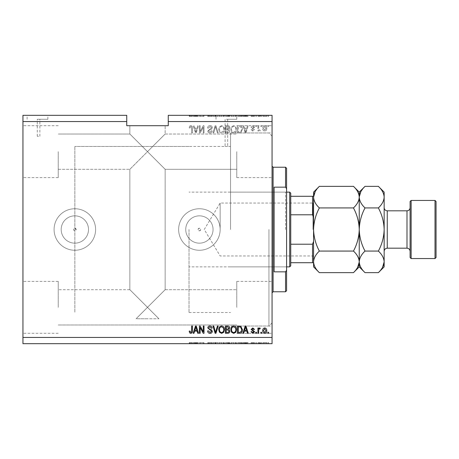 <?xml version="1.0" encoding="UTF-8"?>
<svg xmlns="http://www.w3.org/2000/svg" width="459" height="459" viewBox="0 0 459 459"><rect width="100%" height="100%" fill="white"/><g stroke="black" fill="none" stroke-linecap="round" stroke-linejoin="round"><path stroke-width="0.34" stroke-dasharray="2.29 1.72" d="M38.573 119.271L37.271 119.271L38.573 119.271M38.573 136.294L37.271 136.294L38.573 136.294M37.483 115.329L47.862 115.329L37.483 115.329M37.483 119.271L47.862 119.271L37.483 119.271M226.385 119.271L236.764 119.271L226.385 119.271M226.385 146.473C224.715 146.461 224.715 146.461 226.385 146.473C224.715 146.461 224.715 146.461 226.385 146.473C228.06 146.461 228.06 146.461 226.385 146.473C228.06 146.461 228.06 146.461 226.385 146.473M226.385 115.329L236.764 115.329L226.385 115.329M198.104 229.5A1.297 1.297 0 0 1 199.401 228.203A1.297 1.297 0 0 1 200.698 229.5C199.831 231.175 198.971 231.175 198.104 229.5C198.965 227.825 199.831 227.825 200.698 229.5A1.297 1.297 0 0 1 199.401 230.797A1.297 1.297 0 0 1 198.104 229.5M74.846 228.203L76.142 229.5L74.846 230.797L74.846 146.467L74.846 230.797A1.297 1.297 0 0 1 73.549 229.5A1.297 1.297 0 0 1 74.846 228.203A1.297 1.297 0 0 1 76.142 229.5A1.297 1.297 0 0 1 74.846 230.797A1.297 1.297 0 0 1 73.549 229.5A1.297 1.297 0 0 1 74.846 228.203M61.19 229.5A13.661 13.661 0 0 1 74.846 215.839A13.661 13.661 0 0 1 88.507 229.5A13.661 13.661 0 0 1 74.846 243.161A13.661 13.661 0 0 1 61.19 229.5A13.661 13.661 0 0 1 74.846 215.839A13.661 13.661 0 0 1 88.507 229.5A13.661 13.661 0 0 1 74.846 243.161A13.661 13.661 0 0 1 61.19 229.5M185.74 229.5A13.661 13.661 0 0 1 199.401 215.839A13.661 13.661 0 0 1 213.056 229.5A13.661 13.661 0 0 1 199.401 243.161A13.661 13.661 0 0 1 185.74 229.5A13.661 13.661 0 0 1 199.401 215.839A13.661 13.661 0 0 1 213.056 229.5A13.661 13.661 0 0 1 199.401 243.161A13.661 13.661 0 0 1 185.74 229.5M178.643 229.5A20.758 20.758 0 0 1 199.401 208.742A20.758 20.758 0 0 1 220.159 229.5A20.758 20.758 0 0 1 199.401 250.258A20.758 20.758 0 0 1 178.643 229.5A20.758 20.758 0 0 1 199.401 208.742A20.758 20.758 0 0 1 220.159 229.5A20.758 20.758 0 0 1 199.401 250.258A20.758 20.758 0 0 1 178.643 229.5M54.087 229.5A20.758 20.758 0 0 1 74.846 208.742A20.758 20.758 0 0 1 95.604 229.5A20.758 20.758 0 0 1 74.846 250.258A20.758 20.758 0 0 1 54.087 229.5A20.758 20.758 0 0 1 74.846 208.742A20.758 20.758 0 0 1 95.604 229.5A20.758 20.758 0 0 1 74.846 250.258A20.758 20.758 0 0 1 54.087 229.5M147.505 125.709L129.857 125.709L147.505 125.709M147.505 151.654L129.857 134.011L147.505 151.654L129.857 134.011L147.505 151.654L129.857 134.011L147.505 151.654L129.857 134.011L147.505 151.654L129.857 169.302L165.148 134.011L147.505 151.654L165.148 134.011L147.505 151.654L165.148 134.011L147.505 151.654L165.148 134.011L147.505 151.654L165.148 169.302L147.505 151.654M147.505 307.346L129.857 289.698L147.505 307.346L129.857 289.698L147.505 307.346L129.857 289.698L147.505 307.346L129.857 289.698L147.505 307.346L165.148 289.698L147.505 307.346L165.148 289.698L147.505 307.346L165.148 289.698L147.505 307.346L165.148 289.698L147.505 307.346L158.917 318.764L147.505 307.346L136.088 318.764L147.505 307.346L158.917 318.764L147.505 307.346L136.088 318.764L158.917 318.764L136.088 318.764L147.505 307.346M147.505 318.764L136.088 318.764L147.505 318.764M58.241 307.346L58.241 281.396L58.241 307.346M236.764 307.346L236.764 281.396L236.764 307.346M58.241 151.654L58.241 177.604L58.241 151.654M22.95 151.654L22.95 177.604L22.95 151.654M22.95 307.346L22.95 281.396L22.95 307.346M272.055 151.654L272.055 177.604L272.055 151.654M236.764 151.654L236.764 177.604L236.764 151.654M272.055 307.346L272.055 281.396L272.055 307.346M230.538 229.5L230.538 132.972L230.538 229.5M272.055 229.5L272.055 132.972L272.055 229.5M22.95 115.329L126.741 115.329L126.741 121.555L22.95 121.555L22.95 115.329M168.264 121.555L168.264 115.329L272.055 115.329L272.055 121.555L168.264 121.555L168.264 125.709L126.741 125.709L126.741 121.555M200.204 116.362L204.025 116.362L200.153 116.362L200.153 115.329L204.025 115.329L200.153 115.329L200.153 116.362L199.401 116.362L199.401 115.329L199.401 116.362L200.204 116.362L200.204 115.329M212.328 115.329L207.611 115.329L212.328 115.329L212.328 116.362L210.038 116.362L210.038 115.329M218.209 115.329L212.965 115.329L218.209 115.329L218.209 116.362L215.919 116.362L215.919 115.329M218.742 116.362L224.497 116.362L221.622 116.362L221.617 115.329L218.742 115.329L224.497 115.329L219.5 115.329L221.617 115.329L221.622 116.362L219.477 116.362L219.477 115.329L219.5 116.362L218.742 116.362L218.742 115.329M230.82 116.362L236.574 116.362L233.7 116.362L233.694 115.329L230.82 115.329L236.574 115.329L231.577 115.329L233.694 115.329L233.7 116.362L231.554 116.362L231.554 115.329L231.577 116.362L230.82 116.362L230.82 115.329M244.32 115.329L248.279 115.329L244.32 115.329L244.32 116.362L243.683 116.362L243.683 115.329M268.658 115.329L267.901 115.329L268.658 115.329L268.658 116.362L267.901 116.362L267.901 115.329L267.901 116.362L268.658 116.362L268.658 115.329M266.868 115.329L262.806 115.329L266.868 115.329L266.868 116.362L264.837 116.362L264.837 115.329L266.111 115.329L263.564 115.329L264.854 115.329L264.837 116.362L262.806 116.362L262.806 115.329M261.676 115.329L260.919 115.329L261.676 115.329L261.676 116.362L260.919 116.362L260.919 115.329L260.919 116.362L261.676 116.362L261.676 115.329M259.547 116.362L258.658 116.362L258.658 115.329L257.901 115.329L260.259 115.329L258.658 115.329L258.658 116.362L257.901 116.362L257.901 115.329L257.901 116.362L258.658 116.362L258.658 115.329L258.658 116.362L259.547 116.362L259.547 115.329M256.489 115.329L255.732 115.329L256.489 115.329L256.489 116.362L255.732 116.362L255.732 115.329L255.732 116.362L256.489 116.362L256.489 115.329M254.602 115.329L251.016 115.329L254.602 115.329L254.602 116.362L252.811 116.362L252.811 115.329L252.811 116.362L251.016 116.362L251.016 115.329M242.427 115.329L237.521 115.329L242.427 115.329L242.427 116.362L239.661 116.362L239.661 115.329M229.879 115.329L225.444 115.329L229.879 115.329L229.879 116.362L225.444 116.362L225.444 115.329L225.444 116.362L229.689 116.362L229.689 115.329M194.593 115.329L198.552 115.329L194.593 115.329L194.593 116.362L193.956 116.362L193.956 115.329M190.778 115.329L192.419 115.329L190.778 115.329L190.778 116.362L189.642 116.362L189.642 115.329M200.204 342.638L204.025 342.638L200.153 342.638L200.153 343.671L204.025 343.671L200.153 343.671L200.153 342.638L199.401 342.638L199.401 343.671L199.401 342.638L200.204 342.638L200.204 343.671M212.328 343.671L207.611 343.671L212.328 343.671L212.328 342.638L210.038 342.638L210.038 343.671M218.209 343.671L212.965 343.671L218.209 343.671L218.209 342.638L215.919 342.638L215.919 343.671M218.742 342.638L224.497 342.638L221.622 342.638L221.617 343.671L218.742 343.671L224.497 343.671L219.5 343.671L221.617 343.671L221.622 342.638L219.477 342.638L219.477 343.671L219.5 342.638L218.742 342.638L218.742 343.671M230.82 342.638L236.574 342.638L233.7 342.638L233.694 343.671L230.82 343.671L236.574 343.671L231.577 343.671L233.694 343.671L233.7 342.638L231.554 342.638L231.554 343.671L231.577 342.638L230.82 342.638L230.82 343.671M244.32 343.671L248.279 343.671L244.32 343.671L244.32 342.638L243.683 342.638L243.683 343.671M268.658 343.671L267.901 343.671L268.658 343.671L268.658 342.638L267.901 342.638L267.901 343.671L267.901 342.638L268.658 342.638L268.658 343.671M272.055 337.445L22.95 337.445L22.95 343.671L272.055 343.671L272.055 121.555M266.868 343.671L262.806 343.671L266.868 343.671L266.868 342.638L264.837 342.638L264.837 343.671L266.111 343.671L263.564 343.671L264.854 343.671L264.837 342.638L262.806 342.638L262.806 343.671M261.676 343.671L260.919 343.671L261.676 343.671L261.676 342.638L260.919 342.638L260.919 343.671L260.919 342.638L261.676 342.638L261.676 343.671M259.547 342.638L258.658 342.638L258.658 343.671L257.901 343.671L260.259 343.671L258.658 343.671L258.658 342.638L257.901 342.638L257.901 343.671L257.901 342.638L258.658 342.638L258.658 343.671L258.658 342.638L259.547 342.638L259.547 343.671M256.489 343.671L255.732 343.671L256.489 343.671L256.489 342.638L255.732 342.638L255.732 343.671L255.732 342.638L256.489 342.638L256.489 343.671M254.602 343.671L251.016 343.671L254.602 343.671L254.602 342.638L252.811 342.638L252.811 343.671L252.811 342.638L251.016 342.638L251.016 343.671M242.427 343.671L237.521 343.671L242.427 343.671L242.427 342.638L239.661 342.638L239.661 343.671M229.879 343.671L225.444 343.671L229.879 343.671L229.879 342.638L225.444 342.638L225.444 343.671L225.444 342.638L229.689 342.638L229.689 343.671M194.593 343.671L198.552 343.671L194.593 343.671L194.593 342.638L193.956 342.638L193.956 343.671M190.778 343.671L192.419 343.671L190.778 343.671L190.778 342.638L189.642 342.638L189.642 343.671M22.95 337.445L22.95 121.555M200.153 131.492L200.153 125.709L199.401 125.709L199.401 132.972L200.204 132.972L203.268 127.183L203.268 132.972L204.025 132.972L204.025 125.709L203.217 125.709L200.153 131.492L200.153 125.709L199.401 125.709L199.401 132.972L200.204 132.972L203.268 127.183L203.268 132.972L204.025 132.972L204.025 125.709L203.217 125.709L200.153 131.492M212.328 127.728C212.19 126.357 211.427 125.651 210.038 125.611C208.512 125.709 207.697 126.523 207.611 128.067L208.363 128.159L210.102 126.46L211.57 127.705L207.795 131.073C207.91 132.353 208.61 133.018 209.906 133.064C211.289 133.001 212.029 132.278 212.138 130.895L211.381 130.804L209.929 132.215L208.552 131.056L208.788 130.322L211.209 129.461L212.328 127.728C212.19 126.357 211.427 125.651 210.038 125.611C208.512 125.709 207.697 126.523 207.611 128.067L208.363 128.159L210.102 126.46L211.57 127.705L207.795 131.073C207.91 132.353 208.61 133.018 209.906 133.064C211.289 133.001 212.029 132.278 212.138 130.895L211.381 130.804L209.929 132.215L208.552 131.056L208.788 130.322L211.209 129.461L212.328 127.728M218.209 132.972L215.919 125.709L215.139 125.709L212.965 132.972L213.745 132.972L215.489 126.558L217.423 132.972L218.209 132.972L215.919 125.709L215.139 125.709L212.965 132.972L213.745 132.972L215.489 126.558L217.423 132.972L218.209 132.972M221.622 125.611L219.477 126.753L218.742 129.243C218.656 131.406 219.614 132.68 221.628 133.064C223.596 132.691 224.554 131.446 224.497 129.329L223.757 126.724L221.622 125.611L219.477 126.753L218.742 129.243C218.656 131.406 219.614 132.68 221.628 133.064C223.596 132.691 224.554 131.446 224.497 129.329L223.757 126.724L221.622 125.611M233.7 125.611L231.554 126.753L230.82 129.243C230.734 131.406 231.692 132.68 233.706 133.064C235.674 132.691 236.632 131.446 236.574 129.329L235.834 126.724L233.7 125.611L231.554 126.753L230.82 129.243C230.734 131.406 231.692 132.68 233.706 133.064C235.674 132.691 236.632 131.446 236.574 129.329L235.834 126.724L233.7 125.611M244.32 127.877L243.683 125.709L242.897 125.709L245.221 132.972L245.955 132.972L248.279 125.709L247.493 125.709L246.856 127.877L244.32 127.877L243.683 125.709L242.897 125.709L245.221 132.972L245.955 132.972L248.279 125.709L247.493 125.709L246.856 127.877L244.32 127.877M268.567 126.741L268.567 125.709L267.809 125.709L267.809 126.741L268.567 126.741L268.567 125.709L267.809 125.709L267.809 126.741L268.567 126.741M266.771 128.405C266.868 126.827 266.191 125.898 264.745 125.611C263.311 125.892 262.634 126.804 262.714 128.348C262.634 129.897 263.305 130.809 264.745 131.085C266.157 130.815 266.834 129.92 266.771 128.405C266.868 126.827 266.191 125.898 264.745 125.611C263.311 125.892 262.634 126.804 262.714 128.348C262.634 129.897 263.305 130.809 264.745 131.085C266.157 130.815 266.834 129.92 266.771 128.405M261.584 126.741L261.584 125.709L260.827 125.709L260.827 126.741L261.584 126.741L261.584 125.709L260.827 125.709L260.827 126.741L261.584 126.741M258.658 128.445L258.658 125.709L257.901 125.709L257.901 130.993L258.658 130.993L258.658 130.149L259.547 131.085L260.259 130.804L259.978 130.046L259.467 130.144L258.79 129.524L258.658 125.709L257.901 125.709L257.901 130.993L258.658 130.993L258.658 130.149L259.547 131.085L260.259 130.804L259.978 130.046L259.467 130.144L258.79 129.524L258.658 128.445M256.489 126.741L256.489 125.709L255.732 125.709L255.732 126.741L256.489 126.741L256.489 125.709L255.732 125.709L255.732 126.741L256.489 126.741M254.602 127.315L252.811 125.611L251.016 127.309L251.767 127.407L252.863 126.368L253.844 127.189L251.107 129.576L252.783 131.085L254.504 129.576L253.752 129.478L252.811 130.327L251.865 129.685L254.602 127.315L252.811 125.611L251.016 127.309L251.767 127.407L252.863 126.368L253.844 127.189L251.107 129.576L252.783 131.085L254.504 129.576L253.752 129.478L252.811 130.327L251.865 129.685L254.602 127.315M242.427 129.381C242.559 127.229 241.635 126.001 239.661 125.709L237.521 125.709L237.521 132.972L240.723 132.835L242.427 129.381C242.559 127.229 241.635 126.001 239.661 125.709L237.521 125.709L237.521 132.972L240.723 132.835L242.427 129.381M229.879 127.837C229.816 126.432 229.081 125.72 227.681 125.709L225.444 125.709L225.444 132.972L227.693 132.972C228.915 132.967 229.58 132.353 229.689 131.142L228.88 129.622L229.879 127.837C229.816 126.432 229.081 125.72 227.681 125.709L225.444 125.709L225.444 132.972L227.693 132.972C228.915 132.967 229.58 132.353 229.689 131.142L228.88 129.622L229.879 127.837M194.593 127.877L193.956 125.709L193.17 125.709L195.494 132.972L196.228 132.972L198.552 125.709L197.766 125.709L197.129 127.877L194.593 127.877L193.956 125.709L193.17 125.709L195.494 132.972L196.228 132.972L198.552 125.709L197.766 125.709L197.129 127.877L194.593 127.877M190.778 125.611L189.642 126.127L189.211 127.877L189.963 127.969L190.812 126.46L191.564 127.011L191.661 132.972L192.419 132.972L192.419 128.038C192.562 126.667 192.017 125.858 190.778 125.611L189.642 126.127L189.211 127.877L189.963 127.969L190.812 126.46L191.564 127.011L191.661 132.972L192.419 132.972L192.419 128.038C192.562 126.667 192.017 125.858 190.778 125.611M266.019 128.354L264.723 130.327L263.472 128.354L264.763 126.368L266.019 128.354L264.723 130.327L263.472 128.354L264.763 126.368L266.019 128.354M245.588 132.215L244.567 128.727L246.609 128.727L245.588 132.215L244.567 128.727L246.609 128.727L245.588 132.215M239.552 132.123L238.273 132.123L238.273 126.558L239.569 126.558L241.382 127.613L241.675 129.386L240.579 131.98L238.273 132.123L238.273 126.558L239.569 126.558L241.382 127.613L241.675 129.386L240.579 131.98L239.552 132.123M235.507 130.999L233.711 132.215C232.168 131.905 231.462 130.907 231.577 129.231C231.525 127.665 232.231 126.741 233.694 126.46C235.197 126.764 235.903 127.728 235.823 129.352L235.507 130.999L233.711 132.215C232.168 131.905 231.462 130.907 231.577 129.231C231.525 127.665 232.231 126.741 233.694 126.46C235.197 126.764 235.903 127.728 235.823 129.352L235.507 130.999M227.589 129.105L226.195 129.105L226.195 126.558L228.427 126.644L229.121 127.832L227.589 129.105L226.195 129.105L226.195 126.558L228.427 126.644L229.121 127.832L227.589 129.105M227.434 132.123L226.195 132.123L226.195 129.954L228.272 130.023L228.932 131.027L227.434 132.123L226.195 132.123L226.195 129.954L228.272 130.023L228.932 131.027L227.434 132.123M223.43 130.999L221.634 132.215C220.091 131.905 219.379 130.907 219.5 129.231C219.448 127.665 220.154 126.741 221.617 126.46C223.12 126.764 223.826 127.728 223.745 129.352L223.43 130.999L221.634 132.215C220.091 131.905 219.379 130.907 219.5 129.231C219.448 127.665 220.154 126.741 221.617 126.46C223.12 126.764 223.826 127.728 223.745 129.352L223.43 130.999M195.861 132.215L194.84 128.727L196.882 128.727L195.861 132.215L194.84 128.727L196.882 128.727L195.861 132.215M189.642 332.873L189.211 331.123L189.963 331.031L190.812 332.54L191.564 331.989L191.661 326.028L192.419 326.028L192.419 330.962C192.562 332.333 192.017 333.142 190.778 333.389L189.642 332.873M243.683 333.291L242.897 333.291L245.221 326.028L245.955 326.028L248.279 333.291L247.493 333.291L246.856 331.123L244.32 331.123L243.683 333.291M245.588 326.785L244.567 330.273L246.609 330.273L245.588 326.785M252.811 333.389L251.016 331.691L251.767 331.593L252.863 332.632L253.844 331.811L251.107 329.424L252.783 327.915L254.504 329.424L253.752 329.522L252.811 328.673L251.865 329.315L254.602 331.685L252.811 333.389M256.489 333.291L255.732 333.291L255.732 332.259L256.489 332.259L256.489 333.291M258.658 333.291L257.901 333.291L257.901 328.007L258.658 328.007L258.658 328.851L259.547 327.915L260.259 328.196L259.978 328.954L259.467 328.856L258.79 329.476L258.658 333.291M268.567 333.291L267.809 333.291L267.809 332.259L268.567 332.259L268.567 333.291M264.745 333.389C263.311 333.108 262.634 332.196 262.714 330.652C262.634 329.103 263.305 328.191 264.745 327.915C266.157 328.185 266.834 329.08 266.771 330.595C266.868 332.173 266.191 333.102 264.745 333.389M266.019 330.646L264.723 328.673L263.472 330.646L264.763 332.632L266.019 330.646M261.584 333.291L260.827 333.291L260.827 332.259L261.584 332.259L261.584 333.291M239.661 333.291L237.521 333.291L237.521 326.028L240.723 326.165L242.427 329.619C242.559 331.771 241.635 332.999 239.661 333.291M239.552 326.877L238.273 326.877L238.273 332.442L239.569 332.442L241.382 331.387L241.675 329.614L240.579 327.02L239.552 326.877M231.554 332.247L230.82 329.757C230.734 327.594 231.692 326.32 233.706 325.936C235.674 326.309 236.632 327.554 236.574 329.671L235.834 332.276L233.7 333.389L231.554 332.247M235.507 328.001L233.711 326.785C232.168 327.095 231.462 328.093 231.577 329.769C231.525 331.335 232.231 332.259 233.694 332.54C235.197 332.236 235.903 331.272 235.823 329.648L235.507 328.001M227.681 333.291L225.444 333.291L225.444 326.028L227.693 326.028C228.915 326.033 229.58 326.647 229.689 327.858L228.88 329.378L229.879 331.163C229.816 332.568 229.081 333.28 227.681 333.291M227.589 329.895L226.195 329.895L226.195 332.442L228.427 332.356L229.121 331.168L227.589 329.895M227.434 326.877L226.195 326.877L226.195 329.046L228.272 328.977L228.932 327.973L227.434 326.877M219.477 332.247L218.742 329.757C218.656 327.594 219.614 326.32 221.628 325.936C223.596 326.309 224.554 327.554 224.497 329.671L223.757 332.276L221.622 333.389L219.477 332.247M223.43 328.001L221.634 326.785C220.091 327.095 219.379 328.093 219.5 329.769C219.448 331.335 220.154 332.259 221.617 332.54C223.12 332.236 223.826 331.272 223.745 329.648L223.43 328.001M215.919 333.291L215.139 333.291L212.965 326.028L213.745 326.028L215.489 332.442L217.423 326.028L218.209 326.028L215.919 333.291M210.038 333.389C208.512 333.291 207.697 332.477 207.611 330.933L208.363 330.841L210.102 332.54L211.57 331.295L207.795 327.927C207.91 326.647 208.61 325.982 209.906 325.936C211.289 325.999 212.029 326.722 212.138 328.105L211.381 328.196L209.929 326.785L208.552 327.944L208.788 328.678L211.209 329.539L212.328 331.272C212.19 332.643 211.427 333.349 210.038 333.389M200.153 333.291L199.401 333.291L199.401 326.028L200.204 326.028L203.268 331.817L203.268 326.028L204.025 326.028L204.025 333.291L203.217 333.291L200.153 327.508L200.153 333.291M193.956 333.291L193.17 333.291L195.494 326.028L196.228 326.028L198.552 333.291L197.766 333.291L197.129 331.123L194.593 331.123L193.956 333.291M195.861 326.785L194.84 330.273L196.882 330.273L195.861 326.785M262.806 342.638L266.868 342.638M266.111 342.638L263.564 342.638L266.111 342.638L266.111 343.671M264.82 342.638L264.82 343.671M263.564 342.638L263.564 343.671M264.854 342.638L264.854 343.671M260.259 342.638L260.259 343.671M259.978 342.638L259.978 343.671M259.467 342.638L259.467 343.671M258.79 342.638L258.79 343.671M251.016 342.638L251.767 342.638L251.767 343.671M251.767 342.638L252.863 342.638L252.863 343.671M252.863 342.638L253.844 342.638L253.844 343.671M253.844 342.638L253.672 343.671M253.672 342.638L251.107 342.638L251.107 343.671M251.107 342.638L252.783 342.638L252.783 343.671M252.783 342.638L254.504 342.638L254.504 343.671M254.504 342.638L253.752 342.638L253.752 343.671M253.752 342.638L251.865 342.638L251.865 343.671M251.865 342.638L252.1 343.671M252.1 342.638L254.602 342.638M243.683 342.638L242.897 342.638L242.897 343.671M242.897 342.638L245.221 342.638L245.221 343.671M245.221 342.638L245.955 342.638L245.955 343.671M245.955 342.638L248.279 342.638L248.279 343.671M248.279 342.638L247.493 342.638L247.493 343.671M247.493 342.638L246.856 342.638L246.856 343.671M246.856 342.638L244.32 342.638M245.588 342.638L244.567 342.638L246.609 342.638L245.588 342.638L245.588 343.671L244.567 343.671L245.588 343.671M245.249 342.638L245.249 343.671M244.567 342.638L244.567 343.671M246.609 342.638L246.609 343.671M239.661 342.638L237.521 342.638L237.521 343.671L237.521 342.638L240.723 342.638L240.723 343.671M240.723 342.638L242.427 342.638M239.552 342.638L241.675 342.638L239.552 342.638L239.552 343.671L238.273 343.671L241.675 343.671L239.552 343.671M238.273 342.638L238.273 343.671L238.273 342.638M240.579 342.638L240.579 343.671M241.675 342.638L241.675 343.671M241.382 342.638L241.382 343.671M239.569 342.638L239.569 343.671L239.569 342.638M233.706 342.638L233.706 343.671L233.711 342.638L231.577 342.638L233.711 342.638M236.574 342.638L236.574 343.671M235.834 342.638L235.834 343.671M235.507 342.638L235.507 343.671M235.823 342.638L235.823 343.671M229.689 342.638L228.88 342.638L228.88 343.671M228.88 342.638L229.879 342.638M227.589 342.638L229.121 342.638L227.589 342.638L227.589 343.671L226.195 343.671L229.121 343.671L227.589 343.671M227.434 342.638L228.932 342.638L227.434 342.638L227.434 343.671M226.195 342.638L226.195 343.671L226.195 342.638M228.932 342.638L228.932 343.671M228.272 342.638L228.272 343.671M229.121 342.638L229.121 343.671M228.427 342.638L228.427 343.671M227.693 342.638L227.693 343.671M221.628 342.638L221.628 343.671L221.634 342.638L219.5 342.638L221.634 342.638M224.497 342.638L224.497 343.671M223.757 342.638L223.757 343.671M223.43 342.638L223.43 343.671M223.745 342.638L223.745 343.671M215.919 342.638L215.139 342.638L215.139 343.671M215.139 342.638L212.965 342.638L212.965 343.671M212.965 342.638L213.745 342.638L213.745 343.671M213.745 342.638L215.489 342.638L215.489 343.671M215.489 342.638L217.423 342.638L217.423 343.671M217.423 342.638L218.209 342.638M210.038 342.638L207.611 342.638L207.611 343.671M207.611 342.638L208.363 342.638L208.363 343.671M208.363 342.638L210.102 342.638L210.102 343.671M210.102 342.638L211.57 342.638L211.57 343.671M211.57 342.638L207.795 342.638L207.795 343.671M207.795 342.638L209.906 342.638L209.906 343.671M209.906 342.638L212.138 342.638L212.138 343.671M212.138 342.638L211.381 342.638L211.381 343.671M211.381 342.638L209.929 342.638L209.929 343.671L209.947 342.638L208.552 342.638L208.552 343.671M208.552 342.638L208.788 343.671M208.788 342.638L211.209 342.638L211.209 343.671M211.209 342.638L212.328 342.638M203.268 342.638L203.268 343.671L203.268 342.638M204.025 342.638L204.025 343.671L204.025 342.638M203.217 342.638L203.217 343.671M193.956 342.638L193.17 342.638L193.17 343.671M193.17 342.638L195.494 342.638L195.494 343.671M195.494 342.638L196.228 342.638L196.228 343.671M196.228 342.638L198.552 342.638L198.552 343.671M198.552 342.638L197.766 342.638L197.766 343.671M197.766 342.638L197.129 342.638L197.129 343.671M197.129 342.638L194.593 342.638M195.861 342.638L194.84 342.638L196.882 342.638L195.861 342.638L195.861 343.671L194.84 343.671L195.861 343.671M195.523 342.638L195.523 343.671M194.84 342.638L194.84 343.671M196.882 342.638L196.882 343.671M189.642 342.638L189.211 342.638L189.211 343.671M189.211 342.638L189.963 342.638L189.963 343.671M189.963 342.638L190.812 342.638L190.812 343.671M190.812 342.638L191.564 342.638L191.564 343.671M191.564 342.638L191.661 343.671L191.661 342.638L192.419 342.638L192.419 343.671L192.419 342.638L190.778 342.638M262.806 116.362L266.868 116.362M266.111 116.362L263.564 116.362L266.111 116.362L266.111 115.329M264.82 116.362L264.82 115.329M263.564 116.362L263.564 115.329M264.854 116.362L264.854 115.329M260.259 116.362L260.259 115.329M259.978 116.362L259.978 115.329M259.467 116.362L259.467 115.329M258.79 116.362L258.79 115.329M251.016 116.362L251.767 116.362L251.767 115.329M251.767 116.362L252.863 116.362L252.863 115.329M252.863 116.362L253.844 116.362L253.844 115.329M253.844 116.362L253.672 115.329M253.672 116.362L251.107 116.362L251.107 115.329M251.107 116.362L252.783 116.362L252.783 115.329M252.783 116.362L254.504 116.362L254.504 115.329M254.504 116.362L253.752 116.362L253.752 115.329M253.752 116.362L251.865 116.362L251.865 115.329M251.865 116.362L252.1 115.329M252.1 116.362L254.602 116.362M243.683 116.362L242.897 116.362L242.897 115.329M242.897 116.362L245.221 116.362L245.221 115.329M245.221 116.362L245.955 116.362L245.955 115.329M245.955 116.362L248.279 116.362L248.279 115.329M248.279 116.362L247.493 116.362L247.493 115.329M247.493 116.362L246.856 116.362L246.856 115.329M246.856 116.362L244.32 116.362M245.588 116.362L244.567 116.362L246.609 116.362L245.588 116.362L245.588 115.329L244.567 115.329L245.588 115.329M245.249 116.362L245.249 115.329M244.567 116.362L244.567 115.329M246.609 116.362L246.609 115.329M239.661 116.362L237.521 116.362L237.521 115.329L237.521 116.362L240.723 116.362L240.723 115.329M240.723 116.362L242.427 116.362M239.552 116.362L241.675 116.362L239.552 116.362L239.552 115.329L238.273 115.329L241.675 115.329L239.552 115.329M238.273 116.362L238.273 115.329L238.273 116.362M240.579 116.362L240.579 115.329M241.675 116.362L241.675 115.329M241.382 116.362L241.382 115.329M239.569 116.362L239.569 115.329L239.569 116.362M233.706 116.362L233.706 115.329L233.711 116.362L231.577 116.362L233.711 116.362M236.574 116.362L236.574 115.329M235.834 116.362L235.834 115.329M235.507 116.362L235.507 115.329M235.823 116.362L235.823 115.329M229.689 116.362L228.88 116.362L228.88 115.329M228.88 116.362L229.879 116.362M227.589 116.362L229.121 116.362L227.589 116.362L227.589 115.329L226.195 115.329L229.121 115.329L227.589 115.329M227.434 116.362L228.932 116.362L227.434 116.362L227.434 115.329M226.195 116.362L226.195 115.329L226.195 116.362M228.932 116.362L228.932 115.329M228.272 116.362L228.272 115.329M229.121 116.362L229.121 115.329M228.427 116.362L228.427 115.329M227.693 116.362L227.693 115.329M221.628 116.362L221.628 115.329L221.634 116.362L219.5 116.362L221.634 116.362M224.497 116.362L224.497 115.329M223.757 116.362L223.757 115.329M223.43 116.362L223.43 115.329M223.745 116.362L223.745 115.329M215.919 116.362L215.139 116.362L215.139 115.329M215.139 116.362L212.965 116.362L212.965 115.329M212.965 116.362L213.745 116.362L213.745 115.329M213.745 116.362L215.489 116.362L215.489 115.329M215.489 116.362L217.423 116.362L217.423 115.329M217.423 116.362L218.209 116.362M210.038 116.362L207.611 116.362L207.611 115.329M207.611 116.362L208.363 116.362L208.363 115.329M208.363 116.362L210.102 116.362L210.102 115.329M210.102 116.362L211.57 116.362L211.57 115.329M211.57 116.362L207.795 116.362L207.795 115.329M207.795 116.362L209.906 116.362L209.906 115.329M209.906 116.362L212.138 116.362L212.138 115.329M212.138 116.362L211.381 116.362L211.381 115.329M211.381 116.362L209.929 116.362L209.929 115.329L209.947 116.362L208.552 116.362L208.552 115.329M208.552 116.362L208.788 115.329M208.788 116.362L211.209 116.362L211.209 115.329M211.209 116.362L212.328 116.362M203.268 116.362L203.268 115.329L203.268 116.362M204.025 116.362L204.025 115.329L204.025 116.362M203.217 116.362L203.217 115.329M193.956 116.362L193.17 116.362L193.17 115.329M193.17 116.362L195.494 116.362L195.494 115.329M195.494 116.362L196.228 116.362L196.228 115.329M196.228 116.362L198.552 116.362L198.552 115.329M198.552 116.362L197.766 116.362L197.766 115.329M197.766 116.362L197.129 116.362L197.129 115.329M197.129 116.362L194.593 116.362M195.861 116.362L194.84 116.362L196.882 116.362L195.861 116.362L195.861 115.329L194.84 115.329L195.861 115.329M195.523 116.362L195.523 115.329M194.84 116.362L194.84 115.329M196.882 116.362L196.882 115.329M189.642 116.362L189.211 116.362L189.211 115.329M189.211 116.362L189.963 116.362L189.963 115.329M189.963 116.362L190.812 116.362L190.812 115.329M190.812 116.362L191.564 116.362L191.564 115.329M191.564 116.362L191.661 115.329L191.661 116.362L192.419 116.362L192.419 115.329L192.419 116.362L190.778 116.362M286.588 229.5L286.588 191.099L286.588 229.5M285.55 229.5L285.55 192.132L285.55 229.5M268.94 229.5L268.94 326.028L268.94 229.5M285.55 291.775L285.55 271.837L274.132 271.837L274.132 187.163L285.55 187.163L285.55 167.225M286.588 290.736L286.588 168.264M285.55 271.837L286.588 270.299M286.588 188.701L285.55 187.163M274.132 271.837L274.132 187.163L274.132 271.837M359.242 266.868L359.242 261.859C359.024 258.073 357.096 254.475 353.464 251.073C357.085 244.303 359.013 237.108 359.242 229.5C359.013 221.875 357.085 214.686 353.464 207.927L319.355 207.927C315.729 214.697 313.801 221.892 313.572 229.5L313.572 202.408L313.572 229.5C313.807 237.125 315.729 244.314 319.355 251.073C315.74 254.429 313.813 258.027 313.572 261.859C313.795 265.646 315.723 269.244 319.355 272.646M312.952 229.5L312.952 203.033L312.952 229.5M220.159 229.5L220.159 203.033L220.159 229.5M289.698 192.132L289.698 266.868M290.736 265.83L290.736 193.17M189.022 229.5L189.022 312.533L189.022 229.5M74.846 229.5L74.846 312.533L74.846 229.5M313.572 217.577L313.572 241.423L313.572 196.286L313.572 217.577L312.533 214.783L290.736 214.783M290.736 262.714L312.533 262.714L312.533 244.217L313.572 241.423L313.572 262.714L313.572 241.423M290.736 244.217L312.533 244.217M290.736 196.286L312.533 196.286L312.533 214.783M410.099 201.478L410.099 257.522M411.138 258.56L411.138 200.44M436.05 257.522L436.05 201.478M435.012 200.44L435.012 258.56M384.154 266.868L384.154 192.132M353.464 251.073L319.355 251.073M353.464 272.646L357.636 267.396M319.355 186.354L315.178 191.604M353.464 207.927C357.073 204.571 359.001 200.973 359.242 197.141C359.024 193.354 357.096 189.756 353.464 186.354M313.572 266.868L313.572 197.141C313.795 200.927 315.723 204.525 319.355 207.927M359.242 197.141C359.466 200.927 361.388 204.525 365.025 207.927C361.399 214.697 359.472 221.892 359.242 229.5C359.477 237.131 361.399 244.32 365.025 251.073C361.411 254.429 359.483 258.027 359.242 261.859L359.242 192.132M313.572 197.141L313.572 192.132M359.242 261.859C359.466 265.646 361.388 269.244 365.025 272.646M365.025 186.354L360.849 191.604M378.371 272.646L382.548 267.396M384.154 261.859C383.931 258.073 382.003 254.475 378.371 251.073C381.997 244.303 383.925 237.108 384.154 229.5C383.919 221.869 381.991 214.68 378.371 207.927C381.986 204.571 383.913 200.973 384.154 197.141C383.931 193.354 382.003 189.756 378.371 186.354M378.371 207.927L365.025 207.927M378.371 251.073L365.025 251.073M410.099 229.5L410.099 251.297L410.099 229.5M252.961 342.638L252.961 343.671M252.949 342.638L252.949 343.671M246.001 342.638L246.001 343.671M227.532 342.638L227.532 343.671M215.196 342.638L215.196 343.671M215.805 342.638L215.805 343.671M209.757 342.638L209.757 343.671M196.274 342.638L196.274 343.671M191.661 342.638L191.661 343.671M252.961 116.362L252.961 115.329M252.949 116.362L252.949 115.329M246.001 116.362L246.001 115.329M227.532 116.362L227.532 115.329M215.196 116.362L215.196 115.329M215.805 116.362L215.805 115.329M209.757 116.362L209.757 115.329M196.274 116.362L196.274 115.329M191.661 116.362L191.661 115.329M273.094 291.775L273.094 167.225M387.264 248.181L387.264 210.819M406.99 210.819L406.99 248.181M37.271 136.294L37.271 119.271M27.104 119.271L27.104 115.329M189.022 146.467L74.846 146.467L225.088 146.467L225.088 119.271M216.005 119.271L216.005 115.329M129.857 134.011L129.857 125.709L129.857 134.011L58.241 134.011L129.857 134.011M129.857 289.698L129.857 169.302L129.857 289.698L58.241 289.698L129.857 289.698M165.148 289.698L236.764 289.698L165.148 289.698L165.148 169.302L236.764 169.302L165.148 169.302L165.148 289.698M58.241 125.709L22.95 125.709L58.241 125.709M58.241 281.396L22.95 281.396L58.241 281.396M236.764 125.709L272.055 125.709L236.764 125.709M236.764 281.396L272.055 281.396L236.764 281.396M227.681 119.271L227.681 146.467L230.538 146.467M272.055 136.088L268.94 132.972L230.538 132.972L272.055 132.972M165.148 134.011L236.764 134.011L165.148 134.011L165.148 125.709L165.148 134.011M272.055 322.912L268.94 326.028L230.538 326.028L272.055 326.028M189.022 312.533L230.538 312.533M236.764 333.291L272.055 333.291L236.764 333.291M236.764 177.604L272.055 177.604L236.764 177.604M58.241 333.291L22.95 333.291L58.241 333.291M58.241 177.604L22.95 177.604L58.241 177.604M58.241 169.302L129.857 169.302L58.241 169.302M58.241 324.989L236.764 324.989L58.241 324.989M236.764 119.271L236.764 115.329M47.862 119.271L47.862 115.329M39.87 136.294L39.87 119.271M230.538 192.132L285.55 192.132L286.588 191.099M230.538 266.868L285.55 266.868L286.588 267.901M313.572 256.592L312.952 255.967L220.159 255.967L204.255 229.5L220.159 203.033L312.952 203.033L313.572 202.408M286.588 266.868L189.022 266.868M286.588 192.132L189.022 192.132"/><path stroke-width="0.69" d="M22.95 121.555L22.95 115.329L126.741 115.329L126.741 121.555L22.95 121.555L22.95 337.445L272.055 337.445L272.055 343.671L22.95 343.671L22.95 337.445M126.741 121.555L126.741 125.709L168.264 125.709L168.264 115.329L272.055 115.329L272.055 337.445M168.264 121.555L272.055 121.555M200.153 327.508L200.153 333.291L199.401 333.291L199.401 326.028L200.204 326.028L203.268 331.817L203.268 326.028L204.025 326.028L204.025 333.291L203.217 333.291L200.153 327.508M212.328 331.272C212.19 332.643 211.427 333.349 210.038 333.389C208.512 333.291 207.697 332.477 207.611 330.933L208.363 330.841L210.102 332.54L211.57 331.295L207.795 327.927C207.91 326.647 208.61 325.982 209.906 325.936C211.289 325.999 212.029 326.722 212.138 328.105L211.381 328.196L209.929 326.785L208.552 327.944L208.788 328.678L211.209 329.539L212.328 331.272M218.209 326.028L215.919 333.291L215.139 333.291L212.965 326.028L213.745 326.028L215.489 332.442L217.423 326.028L218.209 326.028M221.622 333.389L219.477 332.247L218.742 329.757C218.656 327.594 219.614 326.32 221.628 325.936C223.596 326.309 224.554 327.554 224.497 329.671L223.757 332.276L221.622 333.389M233.7 333.389L231.554 332.247L230.82 329.757C230.734 327.594 231.692 326.32 233.706 325.936C235.674 326.309 236.632 327.554 236.574 329.671L235.834 332.276L233.7 333.389M261.584 332.259L261.584 333.291L260.827 333.291L260.827 332.259L261.584 332.259M266.771 330.595C266.868 332.173 266.191 333.102 264.745 333.389C263.311 333.108 262.634 332.196 262.714 330.652C262.634 329.103 263.305 328.191 264.745 327.915C266.157 328.185 266.834 329.08 266.771 330.595M190.778 333.389L189.642 332.873L189.211 331.123L189.963 331.031L190.812 332.54L191.564 331.989L191.661 326.028L192.419 326.028L192.419 330.962C192.562 332.333 192.017 333.142 190.778 333.389M244.32 331.123L243.683 333.291L242.897 333.291L245.221 326.028L245.955 326.028L248.279 333.291L247.493 333.291L246.856 331.123L244.32 331.123M254.602 331.685L252.811 333.389L251.016 331.691L251.767 331.593L252.863 332.632L253.844 331.811L251.107 329.424L252.783 327.915L254.504 329.424L253.752 329.522L252.811 328.673L251.865 329.315L254.602 331.685M256.489 332.259L256.489 333.291L255.732 333.291L255.732 332.259L256.489 332.259M258.658 330.555L258.658 333.291L257.901 333.291L257.901 328.007L258.658 328.007L258.658 328.851L259.547 327.915L260.259 328.196L259.978 328.954L259.467 328.856L258.79 329.476L258.658 330.555M268.567 332.259L268.567 333.291L267.809 333.291L267.809 332.259L268.567 332.259M242.427 329.619C242.559 331.771 241.635 332.999 239.661 333.291L237.521 333.291L237.521 326.028L240.723 326.165L242.427 329.619M229.879 331.163C229.816 332.568 229.081 333.28 227.681 333.291L225.444 333.291L225.444 326.028L227.693 326.028C228.915 326.033 229.58 326.647 229.689 327.858L228.88 329.378L229.879 331.163M194.593 331.123L193.956 333.291L193.17 333.291L195.494 326.028L196.228 326.028L198.552 333.291L197.766 333.291L197.129 331.123L194.593 331.123M245.249 328.162L244.567 330.273L246.609 330.273L245.588 326.785L245.249 328.162M264.723 328.673L263.472 330.646L264.763 332.632L266.019 330.646L264.723 328.673M238.273 326.877L238.273 332.442L239.569 332.442L241.382 331.387L241.675 329.614L240.579 327.02L238.273 326.877M233.711 326.785C232.168 327.095 231.462 328.093 231.577 329.769C231.525 331.335 232.231 332.259 233.694 332.54C235.197 332.236 235.903 331.272 235.823 329.648L235.507 328.001L233.711 326.785M226.195 326.877L226.195 329.046L228.272 328.977L228.932 327.973L227.434 326.877L226.195 326.877M226.195 329.895L226.195 332.442L228.427 332.356L229.121 331.168L227.589 329.895L226.195 329.895M221.634 326.785C220.091 327.095 219.379 328.093 219.5 329.769C219.448 331.335 220.154 332.259 221.617 332.54C223.12 332.236 223.826 331.272 223.745 329.648L223.43 328.001L221.634 326.785M195.523 328.162L194.84 330.273L196.882 330.273L195.861 326.785L195.523 328.162M285.55 187.163L285.55 167.225L286.588 168.264L286.588 188.701L285.55 187.163L274.132 187.163L274.132 271.837L285.55 271.837L286.588 270.299L286.588 290.736L285.55 291.775L285.55 271.837M286.588 270.299L286.588 188.701M289.698 192.132L290.736 193.17L290.736 265.83L289.698 266.868L289.698 192.132L286.588 192.132M313.572 217.577L312.533 214.783L312.533 196.286L313.158 196.286M290.736 214.783L312.533 214.783M290.736 244.217L312.533 244.217L313.572 241.423M313.572 262.714L312.533 262.714L313.572 262.714M290.736 262.714L312.533 262.714L312.533 244.217M290.736 196.286L312.533 196.286M410.099 257.522L410.099 201.478L411.138 200.44L411.138 258.56L410.099 257.522M435.012 200.44L436.05 201.478L436.05 257.522L435.012 258.56L435.012 200.44L411.138 200.44M353.464 207.927C357.085 214.697 359.013 221.892 359.242 229.5C359.013 237.125 357.085 244.314 353.464 251.073C357.073 254.429 359.001 258.027 359.242 261.859C359.024 265.646 357.096 269.244 353.464 272.646L319.355 272.646C315.74 269.29 313.813 265.692 313.572 261.859C313.795 258.073 315.723 254.475 319.355 251.073C315.729 244.303 313.801 237.108 313.572 229.5C313.807 221.875 315.729 214.686 319.355 207.927C315.74 204.571 313.813 200.973 313.572 197.141C313.795 193.354 315.723 189.756 319.355 186.354L353.464 186.354C357.073 189.71 359.001 193.308 359.242 197.141C359.024 200.927 357.096 204.525 353.464 207.927L319.355 207.927M353.464 251.073L319.355 251.073M357.636 267.396L359.242 262.049M315.178 191.604L313.572 197.141L313.572 266.868L319.355 272.646M353.464 186.354L359.242 192.132L359.242 266.868L353.464 272.646M319.355 186.354L313.572 192.132L313.572 197.141M359.242 261.859C359.466 258.073 361.388 254.475 365.025 251.073C361.399 244.303 359.472 237.108 359.242 229.5C359.477 221.869 361.399 214.68 365.025 207.927C361.411 204.571 359.483 200.973 359.242 197.141C359.466 193.354 361.388 189.756 365.025 186.354L378.371 186.354C381.986 189.71 383.913 193.308 384.154 197.141L384.154 266.868L378.371 272.646L365.025 272.646C361.411 269.29 359.483 265.692 359.242 261.859M360.849 191.604L359.242 196.951M378.371 186.354L384.154 192.132L384.154 197.141C383.931 200.927 382.003 204.525 378.371 207.927C381.997 214.697 383.925 221.892 384.154 229.5C383.919 237.131 381.991 244.32 378.371 251.073C381.986 254.429 383.913 258.027 384.154 261.859C383.931 265.646 382.003 269.244 378.371 272.646M382.548 267.396L384.154 261.859M378.371 251.073L365.025 251.073M378.371 207.927L365.025 207.927M285.55 167.225L273.094 167.225L273.094 291.775L272.055 292.813M387.264 248.181L406.99 248.181L406.99 210.819L387.264 210.819L387.264 248.181C385.376 248.365 384.338 249.403 384.154 251.297M273.094 167.225L272.055 166.187M285.55 291.775L273.094 291.775M289.698 266.868L286.588 266.868M387.264 210.819C385.376 210.635 384.338 209.597 384.154 207.703M406.99 210.819C408.877 210.635 409.916 209.597 410.099 207.703M435.012 258.56L411.138 258.56M359.242 266.868L365.025 272.646M359.242 192.132L365.025 186.354M406.99 248.181C408.877 248.365 409.916 249.403 410.099 251.297"/></g></svg>

